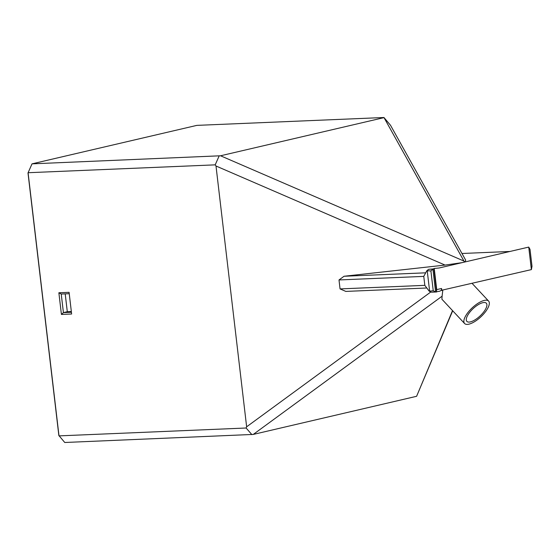 <?xml version="1.0" encoding="UTF-8"?>
<svg xmlns="http://www.w3.org/2000/svg" width="560" height="560" viewBox="0 0 560 560"><rect width="100%" height="100%" fill="white"/><g stroke="black" fill="none" stroke-linecap="round" stroke-linejoin="round"><path stroke-width="0.84" d="M464.8 262.01L465.738 260.253L390.509 125.272L383.95 117.509L464.513 262.073M452.522 310.59L416.605 396.298L452.697 310.779M71.624 314.006L69.083 292.334L71.624 314.006L61.418 314.44L63.42 312.613L61.236 294.035L69.02 293.706M69.083 292.334L58.87 292.768L61.236 294.035M71.197 312.284L63.42 312.613L67.298 311.71L71.113 311.549M58.87 292.768L61.418 314.44M430.836 291.956L246.638 426.797L246.113 428.008L59.003 435.883L28.084 172.718L215.201 164.85L215.999 166.005L445.067 265.083L344.05 276.255L339.003 279.951L340.053 288.911L345.828 291.41L426.783 288.001M246.638 426.797L215.999 166.005M65.205 293.867L67.298 311.71M463.736 260.967L220.542 155.778L32.025 163.849L28 172.949L58.842 435.47L64.757 442.491L253.274 434.42L442.106 296.184L441.91 299.222L464.576 323.505A16.436 6.244 137 0 0 474.656 321.622A16.436 6.244 137 0 0 486.773 309.918A16.436 6.244 137 0 0 488.607 301.077A16.436 6.244 137 0 0 472.332 307.727A16.436 6.244 137 0 0 464.576 323.505M32.025 163.849L196.84 125.377L383.95 117.509M220.542 155.778L383.873 117.656M215.201 164.85L219.135 155.981M462.028 262.654L445.067 265.083M442.785 290.297L442.106 296.184M246.113 428.008L251.874 434.623M416.605 396.298L253.274 434.42M425.635 272.825L344.05 276.255M461.965 253.491L509.95 251.468M339.003 279.951L423.766 276.388L426.811 270.76L430.906 270.935L432.908 269.108L428.652 269.29L426.811 270.76M430.906 270.935L433.237 290.745L429.212 291.193L424.823 285.348L340.053 288.911M424.823 285.348L423.766 276.388M441.301 290.339L531.384 269.612L532 266.301L530.012 249.354L528.738 247.086L439.159 267.988L434.238 268.478L436.723 289.618L441.567 288.484L441.301 290.353L439.775 291.179L436.401 291.83M429.212 291.193L431.347 292.201L435.603 292.019L432.908 269.108L433.881 268.884L436.569 291.795L435.603 292.019L433.237 290.745M428.652 269.29L433.881 268.884M429.59 290.899L427.259 271.089M435.995 291.928L436.373 292.068M441.567 288.484L441.805 290.521M436.499 291.172L436.723 289.618M433.37 268.905L434.238 268.478M531.384 269.612L528.738 247.086M468.349 314.216A13.307 5.054 -43 0 1 478.163 304.738A13.307 5.054 -43 0 1 486.318 303.212A13.307 5.054 -43 0 1 480.039 315.987A13.307 5.054 -43 0 1 466.865 321.37A13.307 5.054 -43 0 1 468.349 314.216M472.143 283.444L488.607 301.077"/></g></svg>
